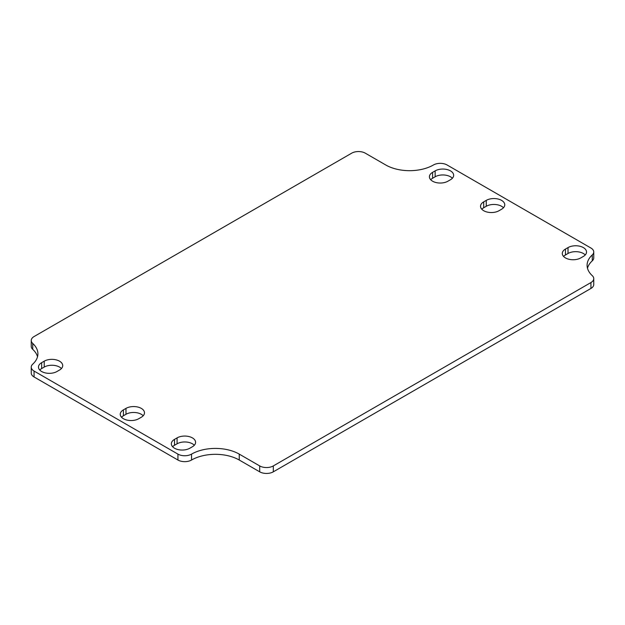 <?xml version="1.0" encoding="UTF-8"?>
<svg xmlns="http://www.w3.org/2000/svg" width="625" height="625" viewBox="0 0 625 625"><rect width="100%" height="100%" fill="white"/><g stroke="black" fill="none" stroke-linecap="round" stroke-linejoin="round"><path stroke-width="0.94" d="M590.93 248.031A9.633 5.562 180 0 1 593.75 251.969A9.633 5.562 180 0 1 592.273 254.93A33.727 19.469 0 0 0 587.094 265.297A33.727 19.469 0 0 0 592.273 275.656A9.633 5.562 180 0 1 593.75 278.617A9.633 5.562 180 0 1 590.93 282.555L273.32 465.922A9.633 5.562 180 0 1 259.695 465.922L239.25 454.117A33.727 19.469 0 0 0 191.555 454.117A9.633 5.562 180 0 1 177.93 454.117L34.07 371.062A9.633 5.562 180 0 1 31.25 367.133A9.633 5.562 180 0 1 32.727 364.172A33.727 19.469 0 0 0 37.906 353.805A33.727 19.469 0 0 0 32.727 343.438A9.633 5.562 180 0 1 31.25 340.477A9.633 5.562 180 0 1 34.07 336.547L351.68 153.18A9.633 5.562 180 0 1 365.305 153.18L385.75 164.977A33.727 19.469 0 0 0 433.445 164.977A9.633 5.562 180 0 1 447.07 164.977L590.93 248.031M592.273 254.93L592.273 260.828A9.633 5.562 0 0 0 593.75 257.867L593.75 251.969M592.273 260.828A33.727 19.469 0 0 0 587.484 268.242M590.93 282.555L590.93 288.453A9.633 5.562 0 0 0 593.75 284.523L593.75 278.617M590.93 288.453L273.32 471.82L273.32 465.922M259.695 465.922L259.695 471.82A9.633 5.562 0 0 0 273.32 471.82M259.695 471.82L239.25 460.023A33.727 19.469 0 0 0 191.555 460.023L191.555 454.117M177.93 454.117L177.93 460.023A9.633 5.562 0 0 0 191.555 460.023M177.93 460.023L34.07 376.969L34.07 371.062M31.25 367.133L31.25 373.031A9.633 5.562 0 0 0 34.07 376.969M37.516 356.758A33.727 19.469 0 0 0 32.727 349.344L32.727 343.438M31.25 340.477L31.25 346.383A9.633 5.562 0 0 0 32.727 349.344M194.305 445.266A10.844 6.258 0 0 0 177.078 443.797L174.523 445.266A10.844 6.258 0 0 0 172.625 446.742M143.195 415.766A10.844 6.258 0 0 0 125.977 414.289L123.422 415.766A10.844 6.258 0 0 0 121.523 417.242M61.438 368.555A10.844 6.258 0 0 0 44.211 367.086L41.656 368.555A10.844 6.258 0 0 0 39.758 370.031M452.375 178.258A10.844 6.258 0 0 0 435.148 176.781L432.594 178.258A10.844 6.258 0 0 0 430.695 179.734M503.477 207.758A10.844 6.258 0 0 0 486.25 206.281L483.695 207.758A10.844 6.258 0 0 0 481.805 209.234M585.242 254.969A10.844 6.258 0 0 0 568.016 253.492L565.461 254.969A10.844 6.258 0 0 0 563.562 256.445M174.523 439.367L177.078 437.891A10.844 6.258 180 0 1 188.891 436.539A10.844 6.258 180 0 1 195.586 442.32A10.844 6.258 180 0 1 192.406 446.742L189.852 448.219A10.844 6.258 180 0 1 178.039 449.578A10.844 6.258 180 0 1 171.344 443.797A10.844 6.258 180 0 1 174.523 439.367L174.523 445.266M123.422 409.867L125.977 408.391A10.844 6.258 180 0 1 137.789 407.031A10.844 6.258 180 0 1 144.477 412.812A10.844 6.258 180 0 1 141.305 417.242L138.75 418.719A10.844 6.258 180 0 1 126.937 420.07A10.844 6.258 180 0 1 120.242 414.289A10.844 6.258 180 0 1 123.422 409.867L123.422 415.766M59.539 370.031L56.984 371.508A10.844 6.258 180 0 1 45.172 372.867A10.844 6.258 180 0 1 38.477 367.086A10.844 6.258 180 0 1 41.656 362.656L44.211 361.18A10.844 6.258 180 0 1 56.023 359.828A10.844 6.258 180 0 1 62.711 365.609A10.844 6.258 180 0 1 59.539 370.031M450.477 179.734L447.922 181.203A10.844 6.258 180 0 1 436.109 182.562A10.844 6.258 180 0 1 429.414 176.781A10.844 6.258 180 0 1 432.594 172.352L435.148 170.883A10.844 6.258 180 0 1 446.961 169.523A10.844 6.258 180 0 1 453.656 175.305A10.844 6.258 180 0 1 450.477 179.734M486.25 200.383A10.844 6.258 180 0 1 498.062 199.023A10.844 6.258 180 0 1 504.758 204.813A10.844 6.258 180 0 1 501.578 209.234L499.023 210.711A10.844 6.258 180 0 1 487.211 212.07A10.844 6.258 180 0 1 480.523 206.281A10.844 6.258 180 0 1 483.695 201.859L486.25 200.383L486.25 206.281M583.344 256.445L580.789 257.914A10.844 6.258 180 0 1 568.977 259.273A10.844 6.258 180 0 1 562.289 253.492A10.844 6.258 180 0 1 565.461 249.062L568.016 247.594A10.844 6.258 180 0 1 579.828 246.234A10.844 6.258 180 0 1 586.523 252.016A10.844 6.258 180 0 1 583.344 256.445M177.078 443.797L177.078 437.891M125.977 414.289L125.977 408.391M41.656 368.555L41.656 362.656M44.211 367.086L44.211 361.18M432.594 178.258L432.594 172.352M435.148 176.781L435.148 170.883M483.695 207.758L483.695 201.859M565.461 254.969L565.461 249.062M568.016 253.492L568.016 247.594M239.25 460.023L239.25 454.117"/></g></svg>
